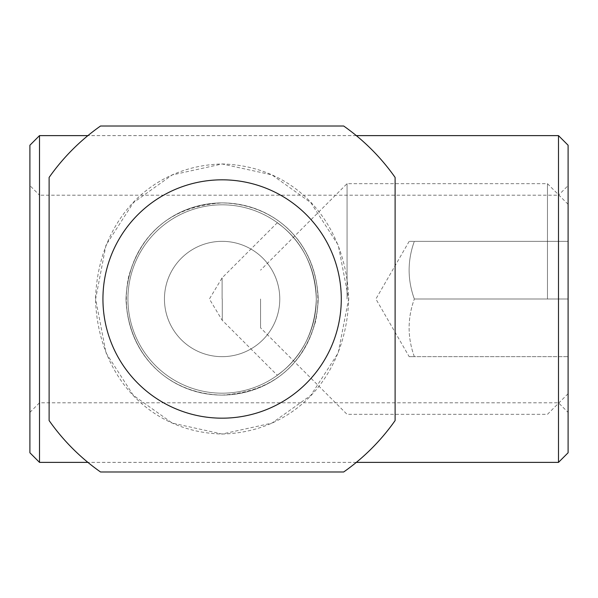 <?xml version="1.0" encoding="UTF-8"?>
<svg xmlns="http://www.w3.org/2000/svg" width="598" height="598" viewBox="0 0 598 598"><rect width="100%" height="100%" fill="white"/><g stroke="black" fill="none" stroke-linecap="round" stroke-linejoin="round"><path stroke-width="0.45" stroke-dasharray="2.99 2.24" d="M222.112 299L222.112 277.853L222.112 299M222.277 299L222.277 320.147L222.277 299M316.297 299C314.376 243.035 276.246 223.091 277.337 222.703C276.283 223.024 314.488 243.334 316.297 299C314.376 243.035 276.246 223.091 277.337 222.703C276.283 223.024 314.488 243.334 316.297 299C314.376 354.965 276.246 374.909 277.337 375.297C276.246 374.909 314.376 354.965 316.297 299C314.376 354.965 276.246 374.909 277.337 375.297C276.246 374.909 314.376 354.965 316.297 299M222.112 356.662A57.662 57.662 0 0 0 272.053 270.169A57.662 57.662 0 0 0 172.179 270.169A57.662 57.662 0 0 0 222.112 356.662A57.662 57.662 0 0 1 172.179 270.169A57.662 57.662 0 0 1 272.053 270.169A57.662 57.662 0 0 1 222.112 356.662A57.662 57.662 0 0 1 172.179 270.169A57.662 57.662 0 0 1 272.053 270.169A57.662 57.662 0 0 1 222.112 356.662A57.662 57.662 0 0 1 172.179 270.169A57.662 57.662 0 0 1 272.053 270.169A57.662 57.662 0 0 1 222.112 356.662M222.112 393.185A94.185 94.185 0 0 1 140.545 251.908A94.185 94.185 0 0 1 303.679 251.908A94.185 94.185 0 0 1 222.112 393.185A94.185 94.185 0 0 0 303.679 251.908A94.185 94.185 0 0 0 140.545 251.908A94.185 94.185 0 0 0 222.112 393.185M343.678 126.006L100.546 126.006A211.438 211.438 0 0 0 49.118 177.434L49.118 420.566A211.438 211.438 0 0 0 100.546 471.994L343.678 471.994A211.438 211.438 0 0 0 395.106 420.566L395.106 177.434A211.438 211.438 0 0 0 343.678 126.006M222.112 395.114C168.068 393.918 127.77 354.749 126.006 299.022C127.957 243.304 167.702 204.135 222.12 202.894C276.523 204.135 316.282 243.319 318.218 299.03C316.439 354.749 276.209 393.918 222.112 395.114M222.112 434.036C293.371 432.361 346.369 377.323 348.709 299.037C346.167 220.767 293.782 165.713 222.12 163.972C150.434 165.713 98.079 220.752 95.508 299.03C97.84 377.331 150.92 432.354 222.112 434.036L172.299 423.1L133.361 395.353L106.04 352.962L95.613 299.022L105.981 245.143L133.347 202.707L172.187 174.945L222.112 163.972L271.985 174.885L310.855 202.692L338.274 245.15L348.627 299.022L338.199 352.962L310.848 395.338L271.933 423.1L222.105 434.036M558.487 462.381L558.487 135.619M356.318 135.619L87.906 135.619M39.513 135.619L39.513 462.381M222.112 202.894C172.157 203.148 128.353 239.828 126.006 299C128.353 358.172 172.157 394.852 222.112 395.106C272.068 394.852 315.879 358.172 318.218 299C315.879 239.828 272.068 203.148 222.112 202.894C272.068 203.148 315.879 239.828 318.218 299C315.879 358.172 272.068 394.852 222.112 395.106C270.834 391.944 301.975 367.464 315.512 321.672C328.893 258.052 283.512 202.961 222.112 202.894C173.285 206.093 142.152 230.589 128.705 276.381C115.205 340.023 160.997 395.106 222.105 395.106C172.157 394.852 128.353 358.172 126.006 299C128.353 239.828 172.157 203.148 222.112 202.894M29.9 412.403L39.513 402.798L558.487 402.798L568.1 412.403L568.1 185.597L558.487 195.202L558.487 402.798L558.487 195.202L39.513 195.202L39.513 402.798L39.513 195.202L29.9 185.597L29.9 412.403L29.9 185.597M29.9 452.768L29.9 145.232M568.1 185.597L568.1 412.403M568.1 145.232L568.1 452.768M547.462 299L547.462 183.668L547.462 299M568.1 299L568.1 204.307L568.1 393.693L568.1 241.338L568.1 356.662L568.1 299L414.332 299C407.388 279.782 407.388 260.556 414.332 241.338L568.1 241.338L414.332 241.338C407.388 241.338 407.388 241.338 414.332 241.338C407.388 241.338 407.388 241.338 414.332 241.338C407.388 260.556 407.388 279.782 414.332 299L568.1 299M347.057 299L347.057 183.668L347.057 299M260.556 299L260.556 327.831L260.556 299M414.332 356.662C407.388 337.444 407.388 318.218 414.332 299C407.388 318.218 407.388 337.444 414.332 356.662C407.388 356.662 407.388 356.662 414.332 356.662C407.388 356.662 407.388 356.662 414.332 356.662L568.1 356.662L414.332 356.662M277.337 222.703L222.112 277.853L209.412 299L222.112 320.147L277.337 375.297M356.318 462.381L87.906 462.381M568.1 204.307L547.462 183.668L347.057 183.668L260.556 270.169M568.1 393.693L547.462 414.332L347.057 414.332L260.556 327.831M409.182 241.338L375.888 299L409.182 356.662"/><path stroke-width="0.9" d="M49.118 299L49.118 177.434A211.438 211.438 0 0 1 100.546 126.006L343.678 126.006A211.438 211.438 0 0 1 395.106 177.434L395.106 420.566A211.438 211.438 0 0 1 343.678 471.994L100.546 471.994A211.438 211.438 0 0 1 49.118 420.566L49.118 299M102.938 299A119.174 119.174 0 0 0 281.703 402.207A119.174 119.174 0 0 0 281.703 195.793A119.174 119.174 0 0 0 102.938 299M558.487 462.381L568.1 452.768L568.1 145.232L558.487 135.619L558.487 462.381L356.318 462.381M558.487 135.619L356.318 135.619M87.906 135.619L39.513 135.619L39.513 462.381L87.906 462.381M39.513 135.619L29.9 145.232L29.9 452.768L39.513 462.381"/></g></svg>
